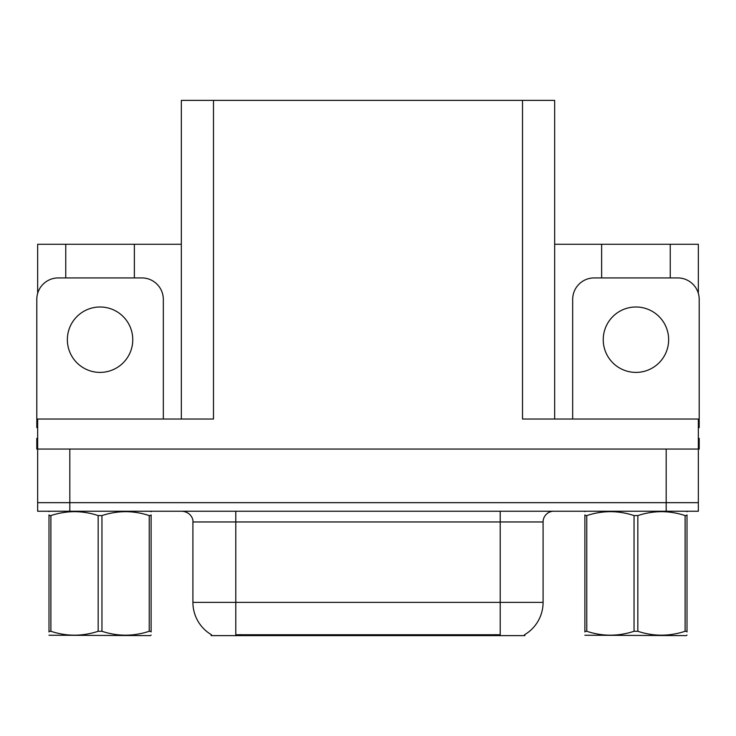 <?xml version="1.0" encoding="UTF-8"?>
<svg xmlns="http://www.w3.org/2000/svg" width="736" height="736" viewBox="0 0 736 736"><rect width="100%" height="100%" fill="white"/><g stroke="black" fill="none" stroke-linecap="round" stroke-linejoin="round"><path stroke-width="1.1" d="M524.86 634.561L524.86 635.619L211.14 635.619L211.14 634.561M69.828 511.244L698.344 511.244L698.344 502.67L37.656 502.67L37.656 449.061L69.828 449.061L69.828 502.67L37.656 502.67L37.656 511.244L69.828 511.244L69.828 502.67L698.344 502.67L698.344 449.061L69.828 449.061M181.332 419.032L181.332 100.381L522.505 100.381L522.505 419.032L698.344 419.032L698.344 449.061L699.2 449.061L699.2 438.334L698.344 438.334M37.656 438.334L36.8 438.334L36.8 449.061L37.656 449.061L37.656 419.032L213.495 419.032L213.495 100.381M65.752 277.932L65.752 244.269L37.656 244.269L37.656 293.37M670.248 277.932L670.248 244.269L698.344 244.269L698.344 293.37M522.505 100.381L554.668 100.381L554.668 419.032M554.668 244.269L601.634 244.269L601.634 277.932M134.366 277.932L134.366 244.269L181.332 244.269M65.752 244.269L134.366 244.269M670.248 244.269L601.634 244.269M211.462 634.754A37.527 37.527 0 0 1 192.915 602.379L235.796 602.379L235.796 634.754L500.204 634.754L500.204 602.379L543.085 602.379L543.085 521.962A10.718 10.718 0 0 1 553.812 511.244M192.915 602.379L192.915 521.962C193.458 520.232 191.618 512.238 182.188 511.244M524.538 634.754A37.527 37.527 0 0 0 543.085 602.379M698.344 511.244L698.344 502.67M100.059 306.995A32.706 32.706 0 0 0 67.353 339.692A32.706 32.706 0 0 0 100.059 372.398A32.706 32.706 0 0 0 132.765 339.692A32.706 32.706 0 0 0 100.059 306.995M37.656 427.625A21.445 21.445 0 0 0 36.8 427.616L36.8 299.377A21.445 21.445 0 0 1 58.245 277.932L141.873 277.932A21.445 21.445 0 0 1 163.318 299.377L163.318 419.032M635.941 306.995A32.706 32.706 0 0 0 603.235 339.692A32.706 32.706 0 0 0 635.941 372.398A32.706 32.706 0 0 0 668.647 339.692A32.706 32.706 0 0 0 635.941 306.995M572.682 419.032L572.682 299.377A21.445 21.445 0 0 1 594.127 277.932L677.755 277.932A21.445 21.445 0 0 1 699.2 299.377L699.2 427.616A21.445 21.445 0 0 0 698.344 427.625M151.119 635.058L150.457 635.619L48.999 635.232M151.119 631.985L151.119 631.286C151.119 636.474 151.119 636.474 151.119 631.286L149.224 631.286L149.224 515.577C133.538 510.388 117.778 510.388 101.954 515.577L98.164 515.577C82.469 510.388 66.718 510.388 50.894 515.577L48.999 515.577C48.999 510.388 48.999 510.388 48.999 515.577L48.999 514.878M101.954 515.577L101.954 631.286C117.65 636.474 133.4 636.474 149.224 631.286M101.954 631.286L98.164 631.286L98.164 515.577M151.119 514.878L151.119 515.577C151.119 510.388 151.119 510.388 151.119 515.577L149.224 515.577M151.119 511.741L150.457 511.244M151.119 515.577L151.119 631.286M50.894 515.577L50.894 631.286L48.999 631.286L48.999 515.577M50.894 631.286C66.58 636.474 82.34 636.474 98.164 631.286M48.999 631.286C48.999 636.474 48.999 636.474 48.999 631.286L48.999 631.985M687.001 635.058L686.329 635.619L584.881 635.232M687.001 631.985L687.001 631.286C687.001 636.474 687.001 636.474 687.001 631.286L685.106 631.286L685.106 515.577C669.42 510.388 653.66 510.388 637.836 515.577L634.046 515.577C618.35 510.388 602.6 510.388 586.776 515.577L584.881 515.577C584.881 510.388 584.881 510.388 584.881 515.577L584.881 514.878M637.836 515.577L637.836 631.286C653.531 636.474 669.282 636.474 685.106 631.286M637.836 631.286L634.046 631.286L634.046 515.577M687.001 514.878L687.001 515.577C687.001 510.388 687.001 510.388 687.001 515.577L685.106 515.577M687.001 511.741L686.329 511.244M687.001 515.577L687.001 631.286M586.776 515.577L586.776 631.286L584.881 631.286L584.881 515.577M586.776 631.286C602.462 636.474 618.222 636.474 634.046 631.286M584.881 631.286C584.881 636.474 584.881 636.474 584.881 631.286L584.881 631.985M666.172 449.061L666.172 511.244M495.917 635.619L495.917 634.561M240.083 635.619L240.083 634.561M500.204 511.244L500.204 521.962L192.915 521.962M543.085 521.962L500.204 521.962L500.204 602.379L235.796 602.379L235.796 511.244M49.671 511.244L48.999 511.63M585.543 511.244L584.881 511.63"/></g></svg>
